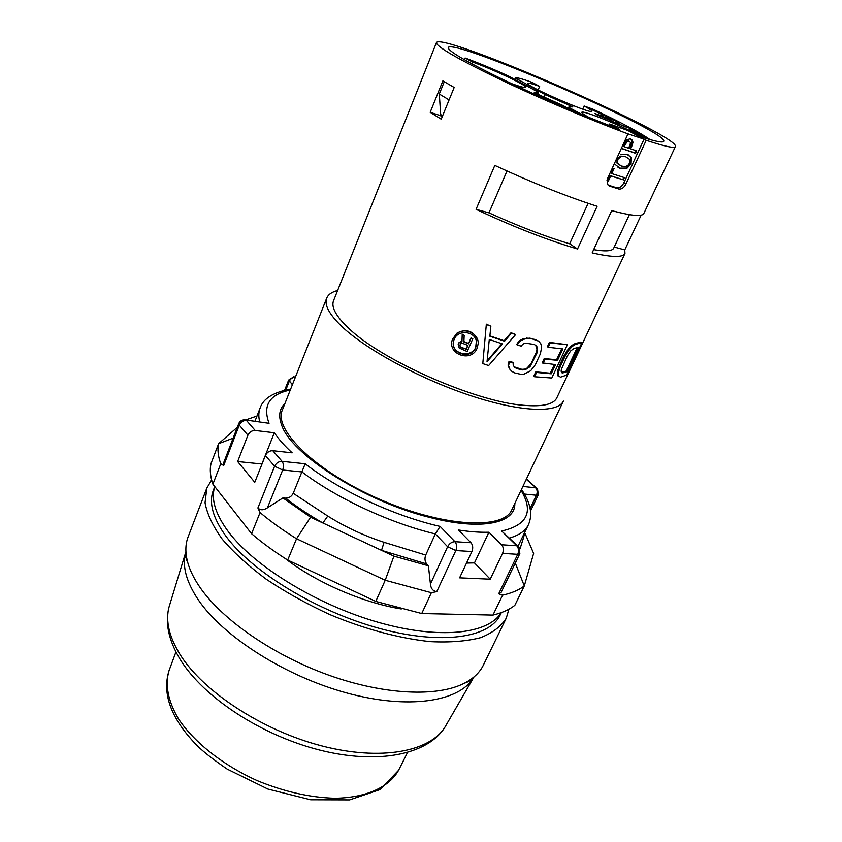 <?xml version="1.0" encoding="UTF-8"?>
<svg xmlns="http://www.w3.org/2000/svg" width="842" height="842" viewBox="0 0 842 842"><rect width="100%" height="100%" fill="white"/><g stroke="black" fill="none" stroke-linecap="round" stroke-linejoin="round"><path stroke-width="1.26" d="M622.659 125.742L628.027 127.089L627.743 127.721M511.02 332.727L515.662 334.516L488.644 365.544L482.792 363.607L486.308 324.507L490.854 326.191L489.855 336.232L504.547 341.199L511.42 333.211L511.02 332.727L504.169 340.715L489.886 335.884M608.082 185.072L616.765 187.798C619.523 188.187 621.88 186.545 623.838 182.872L644.067 139.151L646.203 140.288C664.696 146.403 674.431 148.508 675.4 146.603C681.115 135.888 440.345 31.196 436.409 42.679C436.367 46.584 457.174 58.645 498.843 78.864C539.112 98.135 591.873 120.585 627.995 133.867L607.661 178.262L607.629 184.461L609.703 186.145L608.356 185.345M646.203 140.288L625.911 184.072C623.954 187.755 621.585 189.397 618.828 189.008L609.703 186.145M675.4 146.603L643.814 213.521C642.204 216.762 632.068 215.941 613.386 211.079L611.724 210.626L592.158 252.874L593.831 253.263C612.608 257.41 622.985 257.473 624.964 253.463L624.764 249.916L641.151 215.163M567.371 344.725L550.236 342.936L548.216 347.283L547.416 346.704L549.426 342.357L567.371 344.725L551.794 378.016L534.565 376.753L536.554 372.469L551.247 373.785L550.321 373.185L554.352 364.544M436.409 42.679L333.548 300.71C331.011 307.256 336.137 316.529 348.946 328.527C381.868 360.418 475.741 401.771 523.366 405.276C542.448 406.949 553.604 404.455 556.846 397.803L624.964 253.463M550.321 373.185L535.765 371.88L533.786 376.163L534.565 376.753M561.677 348.862L556.594 359.745L544.195 358.576L542.206 362.881L555.541 364.597L551.247 373.785M477.625 339.842C473.341 330.78 466.5 328.517 457.08 333.043L452.586 339.063C446.313 353.945 471.278 363.249 477.109 348.251L478.193 343.652C478.845 333.685 465.226 327.096 456.985 333.369L452.586 339.063M482.792 363.607L486.308 324.507M490.854 326.191L486.16 324.107M526.913 338.558L523.577 339.315L519.535 341.515L517.177 345.01L521.23 346.125L522.893 344.104L525.555 343.147L534.217 344.483L536.333 345.767L537.48 347.62L536.922 353.082L529.997 366.712L525.334 369.712L522.545 369.912L516.83 368.607L514.567 367.249L513.241 365.281L513.031 362.397L509.031 361.323L508.052 365.144L509.399 368.754L511.915 371.427L514.851 372.953L520.556 374.237L523.956 374.153L530.692 370.743L535.407 364.586L540.406 353.756L541.701 346.893M524.661 369.143L521.893 369.343L514.325 366.891M527.124 368.059L524.661 369.133L525.334 369.712M535.796 345.441L536.954 349.483L536.207 352.514L531.207 363.365L527.113 368.059L527.808 368.638M529.913 338.147L523.029 338.789L519.019 340.989L516.672 344.483L517.177 345.01M541.69 346.893L540.69 343.494L538.27 340.957L529.913 338.137L530.513 338.684L526.345 338.031M559.214 366.07L557.362 372.311L558.172 376.195M574.865 343.704L575.907 344.283L581.969 342.599L580.885 342.041L574.865 343.704L570.981 346.146L568.255 349.062L564.172 355.492L559.225 366.07L560.204 366.659L558.341 372.901L558.457 375.564L557.457 374.964M430.178 112.302L442.871 80.895L454.164 87.473L441.229 119.175L430.178 112.302L440.261 115.564L440.682 114.533L442.608 115.786M577.517 248.99C546.732 239.886 512.915 226.666 476.067 209.332L494.812 165.411C532.186 182.735 566.287 196.354 597.104 206.29L577.517 248.99L569.666 243.801C545.353 236.56 518.451 226.245 488.981 212.858L507 171.01M515.662 334.516L511.42 333.211M557.362 372.311L558.341 372.901M561.414 372.438L566.192 371.059L567.255 371.617L562.393 373.027L561.425 372.48M557.941 369.564L558.92 370.154M458.185 344.42L459.227 348.041L467.184 351.524L472.815 338.758L471.141 338.105L468.626 343.82L463.879 341.936L464.163 335.305L462.205 334.506L461.963 341.799L459.29 342.641L458.185 344.42L458.658 343.336M564.172 355.492L565.161 356.082L560.204 366.659M566.203 351.935L567.192 352.524L565.161 356.082M577.128 347.841L566.192 371.059M568.255 349.062L569.255 349.651L567.192 352.524M570.981 346.146L571.992 346.725L569.255 349.651M572.97 344.61L573.991 345.188L571.992 346.725M575.907 344.283L573.991 345.188M459.806 345.704L460.816 347.409L466.058 349.125L460.827 347.051M467.71 345.378L466.058 349.125M342.778 327.391C367.68 350.567 422.158 379.826 471.773 396.024C521.472 412.306 557.993 413.275 563.393 401.055L511.831 509.768C503.642 530.039 443.324 527.124 379.91 499.411C316.392 471.93 273.124 429.809 282.365 409.991L326.707 298.142C324.033 305.014 329.39 314.771 342.778 327.391M337.631 290.49C331.864 291.942 328.222 294.49 326.707 298.142M509.031 361.323L509.526 361.85L508.547 365.681L509.926 369.301L511.915 371.427M513.567 362.934L509.526 361.85M644.067 139.151L627.995 133.867M535.565 339.537L530.513 338.684M538.964 341.515L536.228 340.084M535.765 371.88L536.554 372.469M466.11 349.514L467.91 345.452L462.605 343.336L460.848 343.589L459.858 345.104L460.816 347.409M453.743 340.6C449.617 355.987 476.235 359.029 476.477 343.389L476.246 340.8M476.362 341.199C474.625 330.674 457.111 329.38 453.975 339.884C448.839 352.914 470.594 360.744 475.656 347.714L476.362 341.199M569.666 243.801L588.105 203.343M549.426 342.357L550.236 342.936M548.216 347.283L562.856 348.925L557.53 360.334L545.016 359.166L543.016 363.47M211.616 479.951L206.827 488.097L205.038 502.769C207.079 513.915 212.805 526.029 222.204 539.122C233.697 552.541 248.401 565.919 266.293 579.264C285.733 592.242 306.909 604.019 329.832 614.586C364.744 629.195 400.055 638.583 430.778 641.667C450.207 642.593 466.836 641.257 480.656 637.657C492.591 632.889 501.106 626.437 506.221 618.27L508.915 609.219M506.221 618.27L483.361 665.127C479.803 672.463 473.499 678.484 464.447 683.188C437.545 697.134 384.405 695.05 328.938 675.221C273.492 655.402 222.435 619.954 200.101 587.527C194.144 578.907 190.06 570.708 187.85 562.919C185.114 553.089 185.219 544.374 188.155 536.764L206.827 488.097M488.981 212.858L476.067 209.332M285.185 558.478C315.876 582.348 362.923 602.809 401.308 608.966M502.495 343.925L487.034 361.66L489.286 339.463L502.495 343.925M245.769 419.916L256.999 416.001M237.349 427.241L218.604 443.681L233.139 438.166M293.227 493.296L305.183 463.763C339.147 490.381 394.361 516.093 440.113 526.418L435.335 533.923C389.846 523.071 336.358 498.138 301.973 471.93L282.68 470.015L267.419 507.842C263.535 510.357 260.357 510.399 257.894 507.958L260.062 512.567C270.724 521.524 282.88 530.25 296.552 538.754L310.572 517.23L282.912 497.917L285.627 498.148C288.974 498.148 291.511 496.538 293.227 493.296L327.77 516.062C345.22 526.976 363.976 535.733 384.057 542.311L425.715 555.046C424.484 558.53 424.821 561.498 426.715 563.961L428.41 565.803L430.43 584.032C430.904 588.632 433.02 591.158 436.788 591.621L431.367 592.715L385.215 580.264L393.909 556.141L381.521 550.363L426.715 563.961M274.324 432.767L261.925 464.005L237.655 461.542L247.916 435.177C249.495 431.988 251.916 430.43 255.2 430.483L274.324 432.767C278.618 439.135 284.564 445.818 292.153 452.817L272.797 450.702L282.081 461.353C283.638 463.626 283.838 466.51 282.68 470.015L274.597 466.247L257.894 507.958M220.762 463.753C218.036 456.227 217.32 449.544 218.604 443.681L210.995 463.595C209.637 469.689 210.279 476.54 212.9 484.171L220.762 463.753L223.688 465.552L223.267 463.753L238.76 423.589L239.286 425.126L247.916 435.177M285.627 498.148C296.552 506.716 308.961 514.999 322.875 522.977L310.572 517.23M515.283 563.066L524.303 585.937C518.904 590.084 511.662 593.157 502.579 595.157L498.706 593.799L501.043 592.558L519.84 553.626L517.746 554.31L498.706 593.799M515.988 561.593L515.588 562.856M466.521 563.077L474.467 562.909L488.907 532.228C479.94 532.491 469.783 531.744 458.437 529.986L470.983 542.743C472.909 545.163 473.225 548.1 471.92 551.531L459.595 577.844L490.233 579.191L474.467 562.909M490.233 579.191L502.558 553.394C503.853 550.026 503.527 547.153 501.59 544.763L488.907 532.228M295.384 377.153L293.753 376.763L288.659 380.047L292.395 384.689M295.332 377.279C292.584 377.279 290.543 378.647 289.216 381.373L285.817 389.962M375.764 601.42L385.215 580.264L296.552 538.754L287.69 560.067L375.764 601.42L421.747 613.544L431.367 592.715M517.704 545.963L501.643 531.018L516.756 545.763C518.714 548.131 519.04 550.973 517.746 554.31L502.558 553.394M519.84 553.626L519.146 547.363L516.756 545.763L501.59 544.763M440.113 526.418L454.912 541.68C451.838 541.806 449.396 543.49 447.607 546.732L430.43 584.032M346.251 587.558L317.887 574.244M393.909 556.141L428.41 565.803M470.983 542.743L454.912 541.68C456.827 544.132 457.132 547.089 455.827 550.552L447.607 546.732L435.335 533.923L425.715 555.046M267.419 507.842L282.912 497.917M524.713 532.449L523.64 537.385L523.271 535.449M287.69 560.067C274.113 551.521 262.072 542.732 251.569 533.712L260.062 512.567M524.966 533.197L533.628 553.426L524.303 585.937L514.83 605.335C509.41 609.64 502.116 612.892 492.949 615.092L502.579 595.157M530.523 510.936L538.291 494.77L536.47 495.254L530.134 508.473M519.998 548.889L523.64 537.375L522.598 536.859M522.893 486.455L535.575 487.771C537.333 489.77 537.628 492.265 536.47 495.254L524.408 494.054M536.259 487.928L526.492 478.866M421.747 613.544L492.949 615.092M212.9 484.171L251.569 533.712M327.77 516.062L322.875 522.977L381.521 550.363L384.057 542.311M245.98 420.032L269.061 423.305C262.472 405.381 269.545 394.288 290.279 390.035M238.76 423.589C239.823 421.189 241.707 419.947 244.401 419.832L269.061 423.305M518.051 546.121L528.46 524.671C525.545 530.755 519.251 535.217 509.568 538.027M237.655 461.542L254.768 482.298L265.388 455.522L274.597 466.247C276.25 462.984 278.744 461.353 282.081 461.353L305.183 463.763M272.797 450.702C269.482 450.67 267.009 452.28 265.388 455.522M214.773 486.571L213.394 490.149C208.532 502.727 212.868 518.304 226.403 536.849C252.516 572.086 317.181 611.492 379.258 628.364C441.418 645.372 489.655 637.836 500.243 614.87L501.348 612.608M444.26 81.748L439.292 94.03L440.682 114.533M614.228 247.043L624.764 249.916M593.652 249.653C605.587 251.653 612.271 251.169 613.692 248.19L629.395 214.657M472.815 338.758L471.141 338.105M471.088 337.726L468.573 343.431L463.889 341.578M462.237 334.158L464.163 335.305M461.974 341.442L460.606 341.894M460.648 341.536L459.29 342.641M459.343 342.273L458.701 342.978M442.187 116.828L440.261 115.564M501.885 343.725L487.129 360.744M523.029 338.789L523.577 339.315M519.03 340.978L519.525 341.526M536.775 347.051L537.48 347.62M536.954 349.483L537.67 350.062M536.207 352.514L536.922 353.082M531.207 363.365L531.923 363.944M529.292 366.133L529.997 366.712M521.893 369.343L522.545 369.912M516.251 368.049L516.83 368.607M508.052 365.144L508.547 365.681M509.399 368.754L509.926 369.301M557.53 360.334L556.594 359.745M544.195 358.576L545.016 359.166M567.255 371.617L578.707 347.325L573.918 348.514L570.676 350.914L567.329 355.945L561.404 369.27L561.109 371.29L562.393 373.027M558.457 375.553L560.425 377.195M558.151 376.185L559.151 376.774M560.435 377.195L566.624 375.122L581.969 342.599M637.699 135.751C654.16 141.182 662.833 143.045 663.728 141.351C669.327 131.899 451.301 37.111 448.218 47.636C448.218 51.162 466.773 61.94 503.884 79.969C539.733 97.146 586.758 117.206 619.512 129.321L609.587 123.995L627.743 130.447L637.699 135.751M214.794 486.602C210.742 498.917 215.278 513.967 228.403 531.776C254.147 566.213 316.939 604.851 378.132 622.291C439.387 639.836 488.402 634.079 501.148 612.671M439.292 94.03L449.081 99.924M534.154 92.788L538.406 92.852L538.091 92.083L508.568 76.085C493.223 69.033 478.73 63.003 465.11 57.993L472.404 61.982C493.338 69.465 527.481 85.642 525.703 87.305C525.124 88.031 520.419 86.8 511.578 83.621M558.909 104.882L539.375 96.335M571.897 110.397L562.277 105.176L534.217 92.652M464.405 59.729L465.11 57.993M471.688 63.739L472.404 61.982M608.177 119.511L597.757 114.68L608.156 119.543M618.017 123.153L615.881 122.153M630.069 129.426L645.625 137.257L640.646 135.499M640.815 135.141L630.226 129.079M594.673 110.628L609.313 117.985L588.263 107.923L594.82 110.291M615.839 122.258L616.27 121.301L615.881 122.3L617.733 123.427L626.974 127.447L629.584 128.184L628.027 127.089M620.122 124.605L622.754 125.521M620.249 124.321L618.217 122.711L617.87 123.49L618.196 122.806M616.27 121.301L606.187 117.364L617.175 121.311L619.112 122.332L618.217 122.711M617.175 121.311L616.67 122.437M606.251 118.301L618.144 124.248L609.934 120.395M603.261 116.785L606.398 117.985M602.083 116.238L601.199 115.575L603.44 116.385M602.146 116.112L594.862 113.481L597.367 115.091L609.987 120.301M582.538 114.807L569.466 107.744L569.003 106.797L568.276 108.439M639.762 136.436L640.067 135.773C621.385 125.669 581.738 109.671 581.79 112.333C581.59 112.975 583.948 114.659 588.853 117.385M640.067 135.773L649.182 139.004C638.867 131.931 620.186 122.016 593.136 109.26L584.116 105.997C589.421 108.829 592.01 110.576 591.884 111.239C592.463 115.028 524.471 85.452 527.65 83.295C528.197 82.684 532.197 83.726 539.648 86.421L532.197 82.421C521.808 78.664 516.22 77.201 515.441 78.043L545.237 94.651L572.844 106.902L569.003 106.797M538.133 89.957L539.648 86.421M582.727 109.123L584.116 105.997M545.237 94.651L543.869 97.019M515.241 79.695L515.662 78.653M569.013 108.829L569.466 107.744M630.626 142.677L628.7 148.255L624.133 146.655L627.164 141.372L629.163 141.267L630.626 142.677M625.743 156.791L629.606 159.391L629.437 163.359L627.722 165.611L625.196 166.621L621.428 166.074L617.702 163.443L617.775 159.454L620.901 156.538L624.901 156.328L620.165 156.128L617.112 159.075L616.976 163.032L619.291 165.074M624.133 146.655L623.438 146.276L626.448 140.982L629.206 141.277M621.375 148.329L635.047 153.002L636.089 150.75M635.047 153.002L635.615 153.318L636.71 150.95L629.711 148.434L632.163 141.856L630.584 138.888M618.049 167.495L619.712 168.168L626.122 168.074L630.521 163.569L630.9 157.675L628.385 154.907M607.019 180.283L607.745 180.514L610.018 175.557L622.743 179.63L623.754 177.43M612.355 168.021L614.071 168.6L611.776 173.599L611.103 173.199L613.323 168.347M635.615 153.318L621.322 148.434M630.553 148.887L631.889 145.982L631.047 145.529M625.006 140.382L630.3 138.772L632.279 140.13L633.005 142.309L631.889 145.982M620.417 154.254L626.964 154.339L631.321 157.507L631.068 163.874L626.795 168.463L620.543 168.642L615.586 164.811M607.745 180.514L606.998 180.441M608.419 180.914L610.703 175.946L610.018 175.557M622.743 179.63L610.703 175.946M623.301 179.956L624.375 177.62L611.776 173.599M608.976 125.342L609.587 123.995M625.911 184.072L623.838 182.872M618.828 189.008L616.765 187.798M185.914 551.626L185.577 552.805C182.051 566.14 186.271 581.78 198.217 599.725C222.951 636.436 285.049 676.2 346.672 692.945C408.359 709.806 458.901 701.754 473.393 677.947L474.025 676.894M259.673 421.737C258.41 416.569 258.557 411.98 260.125 407.991L254.989 421.158M223.688 465.552L239.286 425.126C240.833 421.968 243.243 420.421 246.495 420.495L255.2 430.483M501.643 531.018C527.376 525.187 533.839 511.631 521.03 490.37M538.291 494.77L537.543 489.097L526.261 479.34M514.809 503.474C515.641 523.124 482.003 530.786 431.083 517.767L430.946 517.725C365.175 501.99 290.122 453.922 281.46 424.515C278.302 415.643 279.46 408.644 284.922 403.518M436.788 591.621L455.827 550.552L471.92 551.531M446.439 724.583L445.039 726.993C430.009 751.748 380.605 761.284 321.402 745.812C262.262 730.446 203.343 691.703 180.241 654.813C169.084 636.773 165.348 620.828 169.042 606.987L169.852 604.324M169.295 669.885L169.063 670.516C164.843 684.599 167.895 700.597 178.22 718.489C193.744 742.044 222.909 765.241 257.557 780.797C284.449 791.785 310.298 797.606 335.116 798.269C366.523 797.721 389.246 787.038 398.561 770.314L398.866 769.704M596.925 114.849L597.262 114.102M569.571 106.513L570.023 105.471M629.163 141.267L628.374 140.835M627.164 141.372L626.448 140.982M625.617 143.403L624.932 143.024M620.901 156.538L620.165 156.128M617.775 159.454L617.112 159.075M617.702 163.443L616.976 163.032M633.005 142.309L632.163 141.856M632.279 140.13L631.447 139.677M620.543 168.642L619.712 168.168M626.795 168.463L626.122 168.074M631.068 163.874L630.521 163.569M631.584 158.054L630.9 157.675M187.85 562.919C185.829 558.32 185.072 554.941 185.577 552.805L169.042 606.987C164.895 622.806 168.558 640.225 180.051 659.244C203.375 697.355 261.136 735.203 319.371 750.001C377.5 764.789 427.841 754.927 445.039 726.993L473.393 677.947C472.173 679.778 469.194 681.525 464.447 683.188M284.638 390.225L288.659 380.047M528.46 524.671C532.818 514.578 530.66 503.084 521.998 490.181M290.658 389.057C273.387 392.267 263.209 398.582 260.125 407.991M175.936 651.961L169.063 670.516C161.748 693.882 171.147 718.963 197.228 745.749C203.89 752.232 213.889 760.021 227.224 769.125L267.903 789.059L310.645 799.774L349.63 799.9L380.068 789.575L398.561 770.314L407.454 752.632M538.406 92.852L537.722 94.441M515.441 78.043L514.83 79.474M617.786 163.569L617.039 163.159M632.553 140.509L631.711 140.056M631.321 157.507L630.616 157.117"/></g></svg>

